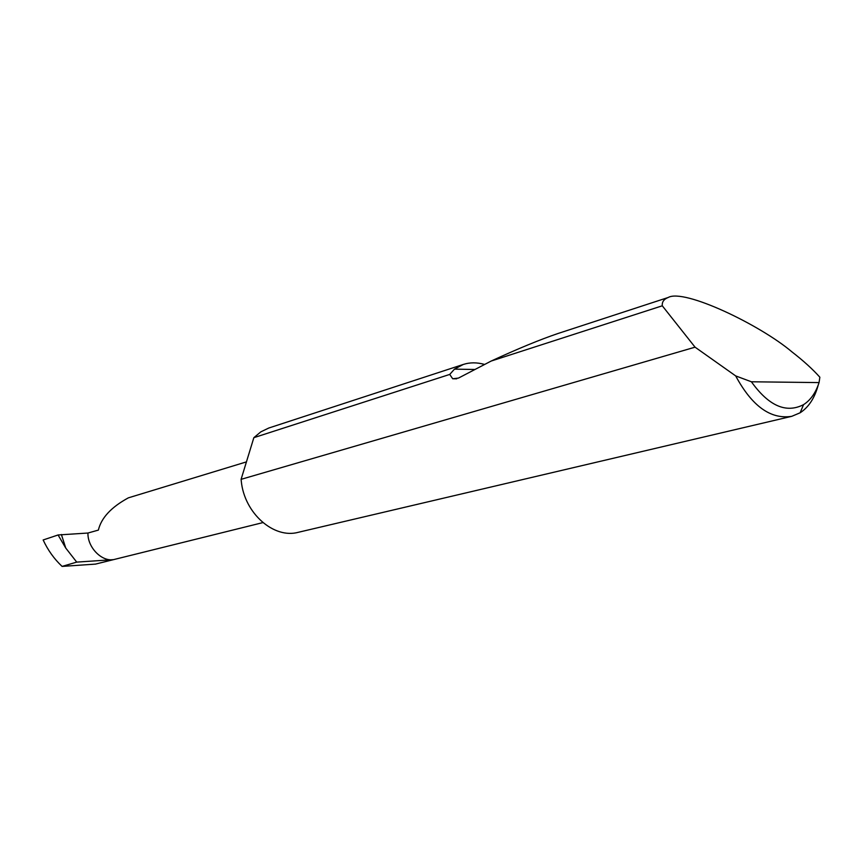 <?xml version="1.0" encoding="UTF-8"?>
<svg xmlns="http://www.w3.org/2000/svg" width="863" height="863" viewBox="0 0 863 863"><rect width="100%" height="100%" fill="white"/><g stroke="black" fill="none" stroke-linecap="round" stroke-linejoin="round"><path stroke-width="1.29" d="M818.221 385.038C814.726 397.972 808.696 407.217 800.13 412.784L791.759 416.322C770.681 419.634 751.986 406.16 735.686 375.912L695.06 347.174L662.288 305.804C661.91 301.942 663.884 299.17 668.189 297.487C683.992 288.339 760.163 324.887 791.954 351.888C803.291 360.669 812.59 369.105 819.85 377.207L819.063 382.589L751.393 381.78C768.76 405.966 786.139 413.593 803.55 404.65C810.584 400.152 815.751 392.794 819.063 382.589M558.954 333.183L557.94 333.517C540.206 339.526 517.962 348.695 491.209 361.036L458.469 378.08L452.687 378.76L449.731 374.423L253.851 437.67L260.842 431.845L268.814 428.016L463.258 364.466C469.882 362.309 477.002 362.309 484.628 364.456M449.731 374.423L454.477 369.137L463.258 364.466M662.288 305.804L491.209 361.036M791.759 416.322L298.436 532.266C273.916 539.192 244.337 513.312 241.273 481.09L241.09 479.343L695.06 347.174M87.95 533.032C87.433 547.131 101.435 561.651 113.333 559.645L95.523 564.1L62.093 566.408L76.721 562.115L65.75 548.059L58.069 534.974L87.95 533.032L98.371 530.098C101.273 517.876 111.273 507.12 128.371 497.843L246.43 461.888M95.523 564.1L262.891 522.6M62.093 566.408C54.196 558.987 47.886 550.173 43.15 539.968L58.069 534.974M253.851 437.67L241.09 479.343M735.686 375.912L751.393 381.78M76.721 562.115L113.333 559.645M61.392 534.51L65.75 548.059M454.477 369.137L474.984 369.483M668.189 297.487L557.94 333.517M452.687 378.76L456.721 378.814M803.55 404.65L800.13 412.784"/></g></svg>
